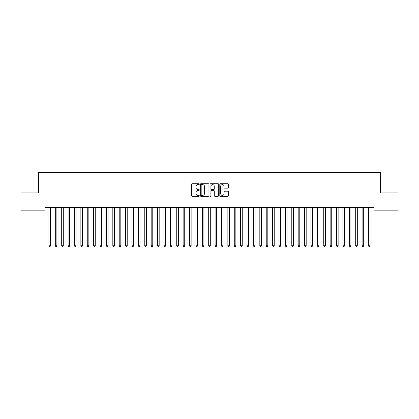 <?xml version="1.0" encoding="UTF-8"?>
<svg xmlns="http://www.w3.org/2000/svg" width="419" height="419" viewBox="0 0 419 419"><rect width="100%" height="100%" fill="white"/><g stroke="black" fill="none" stroke-linecap="round" stroke-linejoin="round"><path stroke-width="0.63" d="M199.276 184.166A0.44 0.44 0 0 0 198.836 183.726L192.169 183.726A0.629 0.629 0 0 0 191.541 184.355L191.541 195.647A0.629 0.629 0 0 0 192.169 196.275L198.836 196.275A0.44 0.44 0 0 0 199.276 195.835A0.44 0.44 0 0 0 198.836 195.395L197.972 195.395A2.006 2.006 0 0 1 195.966 193.389L195.966 192.447A2.006 2.006 0 0 1 197.972 190.441L198.836 190.441A0.44 0.44 0 0 0 199.276 190.001A0.44 0.44 0 0 0 198.836 189.561L197.972 189.561A2.006 2.006 0 0 1 195.966 187.555L195.966 186.612A2.006 2.006 0 0 1 197.972 184.606L198.836 184.606A0.44 0.44 0 0 0 199.276 184.166M227.836 188.147A0.629 0.629 0 0 0 228.46 187.523L228.46 184.355A0.629 0.629 0 0 0 227.836 183.726L220.431 183.726A0.629 0.629 0 0 0 219.802 184.355L219.802 195.647A0.629 0.629 0 0 0 220.431 196.275L227.836 196.275A0.629 0.629 0 0 0 228.46 195.647L228.46 191.818A0.629 0.629 0 0 0 227.836 191.19L224.668 191.19A0.629 0.629 0 0 0 224.039 191.818L224.039 193.714A1.676 1.676 0 0 1 222.363 195.395A1.676 1.676 0 0 1 220.682 193.714L220.682 186.282A1.676 1.676 0 0 1 222.363 184.606A1.676 1.676 0 0 1 224.039 186.282L224.039 187.523A0.629 0.629 0 0 0 224.668 188.147L227.836 188.147M373.952 207.578L45.048 207.578L45.048 210.134L20.95 210.134L20.95 192.876L38.653 192.876L38.653 172.424L380.347 172.424L380.347 192.876L398.05 192.876L398.05 210.134L373.952 210.134L373.952 207.578M208.95 184.355A0.629 0.629 0 0 0 208.322 183.726L200.921 183.726A0.629 0.629 0 0 0 200.292 184.355L200.292 195.647A0.629 0.629 0 0 0 200.921 196.275L208.322 196.275A0.629 0.629 0 0 0 208.95 195.647L208.95 184.355M210.678 183.726L218.079 183.726A0.629 0.629 0 0 1 218.708 184.355L218.708 195.647A0.629 0.629 0 0 1 218.079 196.275L214.91 196.275A0.629 0.629 0 0 1 214.282 195.647L214.282 191.064A0.629 0.629 0 0 0 213.659 190.441L211.553 190.441A0.629 0.629 0 0 0 210.93 191.064L210.93 195.835A0.44 0.44 0 0 1 210.49 196.275A0.44 0.44 0 0 1 210.05 195.835L210.05 184.355A0.629 0.629 0 0 1 210.678 183.726M201.612 184.606A0.44 0.44 0 0 0 201.172 185.041L201.172 194.955A0.44 0.44 0 0 0 201.612 195.395L202.518 195.395A2.006 2.006 0 0 0 204.53 193.389L204.53 186.612A2.006 2.006 0 0 0 202.518 184.606L201.612 184.606M214.282 186.314A1.676 1.676 0 0 0 212.606 184.638A1.676 1.676 0 0 0 210.93 186.314L210.93 188.932A0.629 0.629 0 0 0 211.553 189.561L213.659 189.561A0.629 0.629 0 0 0 214.282 188.932L214.282 186.314M48.829 207.578L48.866 207.672A0.639 0.639 0 0 1 48.913 207.908L48.913 245.749L50.51 245.749L50.51 207.908A0.639 0.639 0 0 1 50.558 207.672L50.594 207.578M50.51 245.749L50.034 246.576L49.395 246.576L48.913 245.749M55.219 207.578L55.256 207.672A0.639 0.639 0 0 1 55.303 207.908L55.303 245.749L56.9 245.749L56.9 207.908A0.639 0.639 0 0 1 56.947 207.672L56.984 207.578M56.9 245.749L56.424 246.576L55.785 246.576L55.303 245.749M61.614 207.578L61.651 207.672A0.639 0.639 0 0 1 61.698 207.908L61.698 245.749L63.295 245.749L63.295 207.908A0.639 0.639 0 0 1 63.342 207.672L63.379 207.578M63.295 245.749L62.813 246.576L62.174 246.576L61.698 245.749M68.004 207.578L68.04 207.672A0.639 0.639 0 0 1 68.088 207.908L68.088 245.749L69.685 245.749L69.685 207.908A0.639 0.639 0 0 1 69.732 207.672L69.769 207.578M69.685 245.749L69.208 246.576L68.569 246.576L68.088 245.749M74.393 207.578L74.435 207.672A0.639 0.639 0 0 1 74.477 207.908L74.477 245.749L76.075 245.749L76.075 207.908A0.639 0.639 0 0 1 76.122 207.672L76.158 207.578M76.075 245.749L75.598 246.576L74.959 246.576L74.477 245.749M80.788 207.578L80.825 207.672A0.639 0.639 0 0 1 80.872 207.908L80.872 245.749L82.47 245.749L82.47 207.908A0.639 0.639 0 0 1 82.517 207.672L82.553 207.578M82.47 245.749L81.988 246.576L81.349 246.576L80.872 245.749M87.178 207.578L87.215 207.672A0.639 0.639 0 0 1 87.262 207.908L87.262 245.749L88.859 245.749L88.859 207.908A0.639 0.639 0 0 1 88.907 207.672L88.943 207.578M88.859 245.749L88.383 246.576L87.744 246.576L87.262 245.749M93.568 207.578L93.61 207.672A0.639 0.639 0 0 1 93.652 207.908L93.652 245.749L95.249 245.749L95.249 207.908A0.639 0.639 0 0 1 95.296 207.672L95.333 207.578M95.249 245.749L94.773 246.576L94.134 246.576L93.652 245.749M99.963 207.578L100 207.672A0.639 0.639 0 0 1 100.047 207.908L100.047 245.749L101.644 245.749L101.644 207.908A0.639 0.639 0 0 1 101.691 207.672L101.728 207.578M101.644 245.749L101.162 246.576L100.523 246.576L100.047 245.749M106.353 207.578L106.389 207.672A0.639 0.639 0 0 1 106.436 207.908L106.436 245.749L108.034 245.749L108.034 207.908A0.639 0.639 0 0 1 108.081 207.672L108.118 207.578M108.034 245.749L107.557 246.576L106.918 246.576L106.436 245.749M112.742 207.578L112.784 207.672A0.639 0.639 0 0 1 112.826 207.908L112.826 245.749L114.424 245.749L114.424 207.908A0.639 0.639 0 0 1 114.471 207.672L114.507 207.578M114.424 245.749L113.947 246.576L113.308 246.576L112.826 245.749M119.137 207.578L119.174 207.672A0.639 0.639 0 0 1 119.221 207.908L119.221 245.749L120.819 245.749L120.819 207.908A0.639 0.639 0 0 1 120.866 207.672L120.902 207.578M120.819 245.749L120.337 246.576L119.698 246.576L119.221 245.749M125.527 207.578L125.564 207.672A0.639 0.639 0 0 1 125.611 207.908L125.611 245.749L127.208 245.749L127.208 207.908A0.639 0.639 0 0 1 127.256 207.672L127.292 207.578M127.208 245.749L126.732 246.576L126.093 246.576L125.611 245.749M131.917 207.578L131.959 207.672A0.639 0.639 0 0 1 132.001 207.908L132.001 245.749L133.598 245.749L133.598 207.908A0.639 0.639 0 0 1 133.645 207.672L133.687 207.578M133.598 245.749L133.122 246.576L132.483 246.576L132.001 245.749M138.312 207.578L138.349 207.672A0.639 0.639 0 0 1 138.396 207.908L138.396 245.749L139.993 245.749L139.993 207.908A0.639 0.639 0 0 1 140.04 207.672L140.077 207.578M139.993 245.749L139.511 246.576L138.872 246.576L138.396 245.749M144.702 207.578L144.738 207.672A0.639 0.639 0 0 1 144.785 207.908L144.785 245.749L146.383 245.749L146.383 207.908A0.639 0.639 0 0 1 146.43 207.672L146.467 207.578M146.383 245.749L145.906 246.576L145.267 246.576L144.785 245.749M151.091 207.578L151.133 207.672A0.639 0.639 0 0 1 151.175 207.908L151.175 245.749L152.773 245.749L152.773 207.908A0.639 0.639 0 0 1 152.82 207.672L152.862 207.578M152.773 245.749L152.296 246.576L151.657 246.576L151.175 245.749M157.486 207.578L157.523 207.672A0.639 0.639 0 0 1 157.57 207.908L157.57 245.749L159.168 245.749L159.168 207.908A0.639 0.639 0 0 1 159.215 207.672L159.251 207.578M159.168 245.749L158.686 246.576L158.047 246.576L157.57 245.749M163.876 207.578L163.913 207.672A0.639 0.639 0 0 1 163.96 207.908L163.96 245.749L165.557 245.749L165.557 207.908A0.639 0.639 0 0 1 165.605 207.672L165.641 207.578M165.557 245.749L165.081 246.576L164.442 246.576L163.96 245.749M170.266 207.578L170.308 207.672A0.639 0.639 0 0 1 170.35 207.908L170.35 245.749L171.952 245.749L171.952 207.908A0.639 0.639 0 0 1 171.994 207.672L172.036 207.578M171.952 245.749L171.471 246.576L170.832 246.576L170.35 245.749M176.661 207.578L176.698 207.672A0.639 0.639 0 0 1 176.745 207.908L176.745 245.749L178.342 245.749L178.342 207.908A0.639 0.639 0 0 1 178.389 207.672L178.426 207.578M178.342 245.749L177.86 246.576L177.221 246.576L176.745 245.749M183.051 207.578L183.087 207.672A0.639 0.639 0 0 1 183.134 207.908L183.134 245.749L184.732 245.749L184.732 207.908A0.639 0.639 0 0 1 184.779 207.672L184.816 207.578M184.732 245.749L184.255 246.576L183.616 246.576L183.134 245.749M189.44 207.578L189.482 207.672A0.639 0.639 0 0 1 189.524 207.908L189.524 245.749L191.127 245.749L191.127 207.908A0.639 0.639 0 0 1 191.169 207.672L191.211 207.578M191.127 245.749L190.645 246.576L190.006 246.576L189.524 245.749M195.835 207.578L195.872 207.672A0.639 0.639 0 0 1 195.919 207.908L195.919 245.749L197.517 245.749L197.517 207.908A0.639 0.639 0 0 1 197.564 207.672L197.6 207.578M197.517 245.749L197.035 246.576L196.396 246.576L195.919 245.749M202.225 207.578L202.262 207.672A0.639 0.639 0 0 1 202.309 207.908L202.309 245.749L203.906 245.749L203.906 207.908A0.639 0.639 0 0 1 203.953 207.672L203.99 207.578M203.906 245.749L203.43 246.576L202.791 246.576L202.309 245.749M208.615 207.578L208.657 207.672A0.639 0.639 0 0 1 208.699 207.908L208.699 245.749L210.301 245.749L210.301 207.908A0.639 0.639 0 0 1 210.343 207.672L210.385 207.578M210.301 245.749L209.819 246.576L209.181 246.576L208.699 245.749M215.01 207.578L215.047 207.672A0.639 0.639 0 0 1 215.094 207.908L215.094 245.749L216.691 245.749L216.691 207.908A0.639 0.639 0 0 1 216.738 207.672L216.775 207.578M216.691 245.749L216.209 246.576L215.57 246.576L215.094 245.749M221.4 207.578L221.436 207.672A0.639 0.639 0 0 1 221.483 207.908L221.483 245.749L223.081 245.749L223.081 207.908A0.639 0.639 0 0 1 223.128 207.672L223.165 207.578M223.081 245.749L222.604 246.576L221.965 246.576L221.483 245.749M227.789 207.578L227.831 207.672A0.639 0.639 0 0 1 227.873 207.908L227.873 245.749L229.476 245.749L229.476 207.908A0.639 0.639 0 0 1 229.518 207.672L229.56 207.578M229.476 245.749L228.994 246.576L228.355 246.576L227.873 245.749M234.184 207.578L234.221 207.672A0.639 0.639 0 0 1 234.268 207.908L234.268 245.749L235.866 245.749L235.866 207.908A0.639 0.639 0 0 1 235.913 207.672L235.949 207.578M235.866 245.749L235.384 246.576L234.745 246.576L234.268 245.749M240.574 207.578L240.611 207.672A0.639 0.639 0 0 1 240.658 207.908L240.658 245.749L242.255 245.749L242.255 207.908A0.639 0.639 0 0 1 242.302 207.672L242.339 207.578M242.255 245.749L241.779 246.576L241.14 246.576L240.658 245.749M246.964 207.578L247.006 207.672A0.639 0.639 0 0 1 247.048 207.908L247.048 245.749L248.65 245.749L248.65 207.908A0.639 0.639 0 0 1 248.692 207.672L248.734 207.578M248.65 245.749L248.168 246.576L247.529 246.576L247.048 245.749M253.359 207.578L253.395 207.672A0.639 0.639 0 0 1 253.443 207.908L253.443 245.749L255.04 245.749L255.04 207.908A0.639 0.639 0 0 1 255.087 207.672L255.124 207.578M255.04 245.749L254.558 246.576L253.919 246.576L253.443 245.749M259.749 207.578L259.785 207.672A0.639 0.639 0 0 1 259.832 207.908L259.832 245.749L261.43 245.749L261.43 207.908A0.639 0.639 0 0 1 261.477 207.672L261.514 207.578M261.43 245.749L260.953 246.576L260.314 246.576L259.832 245.749M266.138 207.578L266.18 207.672A0.639 0.639 0 0 1 266.227 207.908L266.227 245.749L267.825 245.749L267.825 207.908A0.639 0.639 0 0 1 267.867 207.672L267.909 207.578M267.825 245.749L267.343 246.576L266.704 246.576L266.227 245.749M272.533 207.578L272.57 207.672A0.639 0.639 0 0 1 272.617 207.908L272.617 245.749L274.215 245.749L274.215 207.908A0.639 0.639 0 0 1 274.262 207.672L274.298 207.578M274.215 245.749L273.733 246.576L273.094 246.576L272.617 245.749M278.923 207.578L278.96 207.672A0.639 0.639 0 0 1 279.007 207.908L279.007 245.749L280.604 245.749L280.604 207.908A0.639 0.639 0 0 1 280.651 207.672L280.688 207.578M280.604 245.749L280.128 246.576L279.489 246.576L279.007 245.749M285.313 207.578L285.355 207.672A0.639 0.639 0 0 1 285.402 207.908L285.402 245.749L286.999 245.749L286.999 207.908A0.639 0.639 0 0 1 287.041 207.672L287.083 207.578M286.999 245.749L286.517 246.576L285.878 246.576L285.402 245.749M291.708 207.578L291.744 207.672A0.639 0.639 0 0 1 291.792 207.908L291.792 245.749L293.389 245.749L293.389 207.908A0.639 0.639 0 0 1 293.436 207.672L293.473 207.578M293.389 245.749L292.907 246.576L292.268 246.576L291.792 245.749M298.098 207.578L298.134 207.672A0.639 0.639 0 0 1 298.181 207.908L298.181 245.749L299.779 245.749L299.779 207.908A0.639 0.639 0 0 1 299.826 207.672L299.863 207.578M299.779 245.749L299.302 246.576L298.663 246.576L298.181 245.749M304.493 207.578L304.529 207.672A0.639 0.639 0 0 1 304.576 207.908L304.576 245.749L306.174 245.749L306.174 207.908A0.639 0.639 0 0 1 306.216 207.672L306.258 207.578M306.174 245.749L305.692 246.576L305.053 246.576L304.576 245.749M310.882 207.578L310.919 207.672A0.639 0.639 0 0 1 310.966 207.908L310.966 245.749L312.564 245.749L312.564 207.908A0.639 0.639 0 0 1 312.611 207.672L312.647 207.578M312.564 245.749L312.082 246.576L311.443 246.576L310.966 245.749M317.272 207.578L317.309 207.672A0.639 0.639 0 0 1 317.356 207.908L317.356 245.749L318.953 245.749L318.953 207.908A0.639 0.639 0 0 1 319 207.672L319.037 207.578M318.953 245.749L318.477 246.576L317.838 246.576L317.356 245.749M323.667 207.578L323.704 207.672A0.639 0.639 0 0 1 323.751 207.908L323.751 245.749L325.348 245.749L325.348 207.908A0.639 0.639 0 0 1 325.39 207.672L325.432 207.578M325.348 245.749L324.866 246.576L324.227 246.576L323.751 245.749M330.057 207.578L330.093 207.672A0.639 0.639 0 0 1 330.141 207.908L330.141 245.749L331.738 245.749L331.738 207.908A0.639 0.639 0 0 1 331.785 207.672L331.822 207.578M331.738 245.749L331.256 246.576L330.617 246.576L330.141 245.749M336.447 207.578L336.483 207.672A0.639 0.639 0 0 1 336.53 207.908L336.53 245.749L338.128 245.749L338.128 207.908A0.639 0.639 0 0 1 338.175 207.672L338.212 207.578M338.128 245.749L337.651 246.576L337.012 246.576L336.53 245.749M342.842 207.578L342.878 207.672A0.639 0.639 0 0 1 342.925 207.908L342.925 245.749L344.523 245.749L344.523 207.908A0.639 0.639 0 0 1 344.565 207.672L344.607 207.578M344.523 245.749L344.041 246.576L343.402 246.576L342.925 245.749M349.231 207.578L349.268 207.672A0.639 0.639 0 0 1 349.315 207.908L349.315 245.749L350.913 245.749L350.913 207.908A0.639 0.639 0 0 1 350.96 207.672L350.996 207.578M350.913 245.749L350.431 246.576L349.792 246.576L349.315 245.749M355.621 207.578L355.658 207.672A0.639 0.639 0 0 1 355.705 207.908L355.705 245.749L357.302 245.749L357.302 207.908A0.639 0.639 0 0 1 357.349 207.672L357.386 207.578M357.302 245.749L356.826 246.576L356.187 246.576L355.705 245.749M362.016 207.578L362.053 207.672A0.639 0.639 0 0 1 362.1 207.908L362.1 245.749L363.697 245.749L363.697 207.908A0.639 0.639 0 0 1 363.744 207.672L363.781 207.578M363.697 245.749L363.215 246.576L362.576 246.576L362.1 245.749M368.406 207.578L368.442 207.672A0.639 0.639 0 0 1 368.49 207.908L368.49 245.749L370.087 245.749L370.087 207.908A0.639 0.639 0 0 1 370.134 207.672L370.171 207.578M370.087 245.749L369.605 246.576L368.966 246.576L368.49 245.749"/></g></svg>
